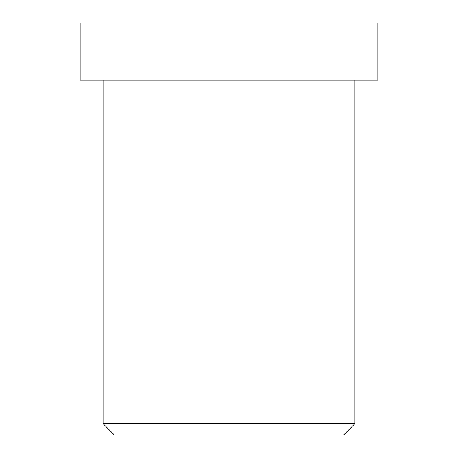 <?xml version="1.0" encoding="UTF-8"?>
<svg xmlns="http://www.w3.org/2000/svg" width="458" height="458" viewBox="0 0 458 458"><rect width="100%" height="100%" fill="white"/><g stroke="black" fill="none" stroke-linecap="round" stroke-linejoin="round"><path stroke-width="0.69" d="M354.95 423.65L343.5 435.1L114.5 435.1L343.5 435.1L354.95 423.65L103.05 423.65L354.95 423.65L103.05 423.65L354.95 423.65L354.95 80.15L103.05 80.15L354.95 80.15L354.95 423.65M320.6 22.9L137.4 22.9L320.6 22.9M154.575 22.9L377.85 22.9L80.15 22.9L377.85 22.9L377.85 80.15L80.15 80.15L377.85 80.15L377.85 22.9M377.85 80.15L154.575 80.15M343.5 435.1L171.75 435.1M114.5 435.1L103.05 423.65L103.05 80.15M80.15 22.9L80.15 80.15"/></g></svg>
